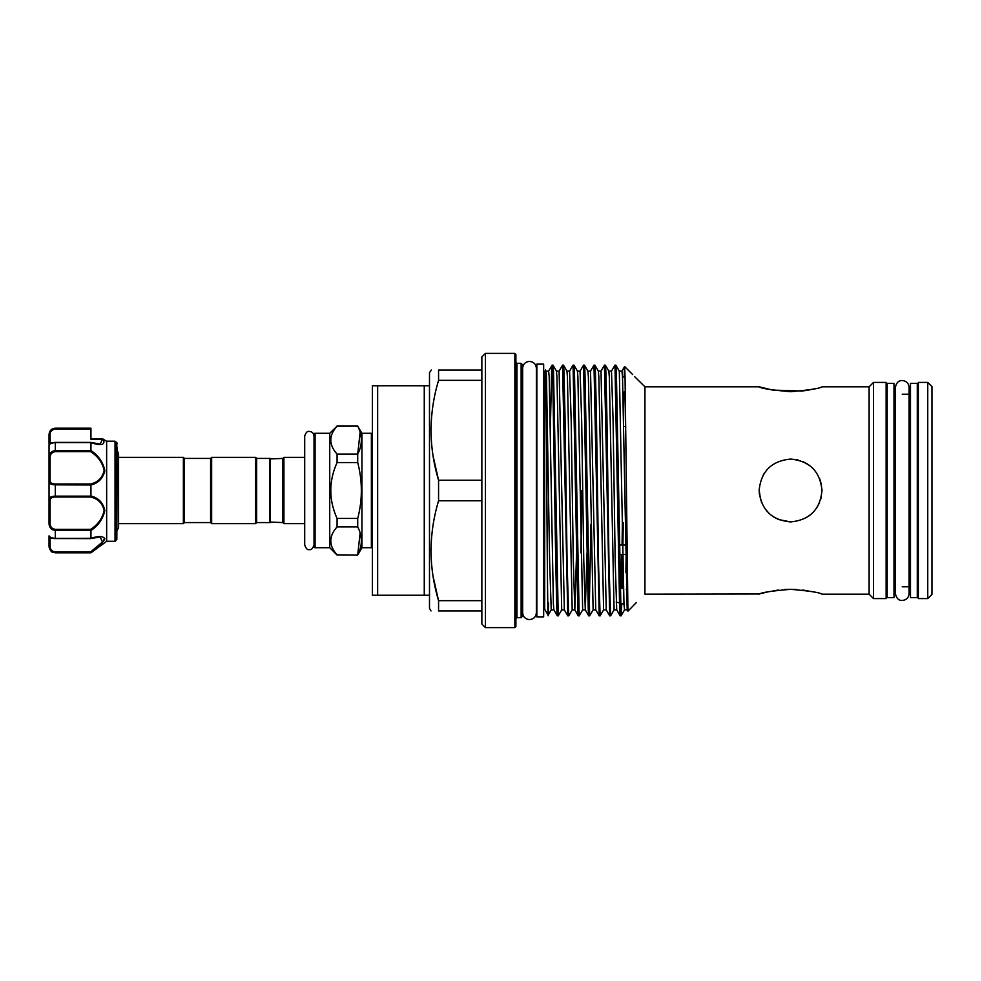 <?xml version="1.0" encoding="UTF-8"?>
<svg xmlns="http://www.w3.org/2000/svg" width="981" height="981" viewBox="0 0 981 981"><rect width="100%" height="100%" fill="white"/><g stroke="black" fill="none" stroke-linecap="round" stroke-linejoin="round"><path stroke-width="1.47" d="M893.985 597.588L893.985 383.412L887.18 383.412L887.18 597.588L893.985 597.588M917.284 597.588L917.284 383.412L910.478 383.412L910.478 597.588L917.284 597.588M117.131 447.827L116.825 539.513L116.825 442.738L114.998 441.229L106.635 441.229L106.659 541.291L90.939 552.818L55.328 552.561C51.171 551.812 49.075 549.556 49.05 545.792L49.05 535.884L49.05 545.792A1.042 0.662 0 0 0 50.092 546.442C50.068 549.47 51.809 551.297 55.328 551.947L90.595 551.947L102.502 542.015L100.074 536.926L91.38 538.336M106.635 441.229L102.637 438.936L90.939 438.924L90.939 437.379M116.825 539.513L115.035 541.291L115.035 441.303M90.902 442.529L100.074 444.074L102.662 439.022L106.659 441.278L103.324 439.267C105.568 444.847 101.448 445.999 90.939 442.701L90.939 450.524C98.443 455.527 103.066 462.186 104.783 470.512C103.066 478.336 98.456 483.155 90.939 484.97L90.939 496.03C98.456 497.858 103.079 502.677 104.783 510.463C103.054 518.826 98.431 525.497 90.939 530.476L90.939 538.299C98.443 535.884 103.066 536.006 104.783 538.679C103.066 542.689 98.456 547.324 90.939 552.573L55.328 551.947L55.328 552.818C53.452 552.045 51.171 554.032 49.05 546.527M91.245 552.34L95.697 548.845M104.403 540.077L104.783 538.581M95.243 497.858L91.907 496.386M104.415 473.394L104.783 470.537M184.416 458.421L184.416 522.579L183.373 523.621L183.373 457.379L184.416 458.421L210.596 458.421L211.651 457.379L255.636 457.379L256.679 458.421L269.775 458.421L269.775 522.579L256.679 522.579L255.636 523.621L211.651 523.621L211.651 457.379M184.416 522.579L210.596 522.579L211.651 523.621M269.775 458.949L282.871 458.421L283.914 457.379L304.699 457.379M269.775 522.051L282.871 522.579L283.914 523.621L304.699 523.621L304.699 544.909C306.011 548.649 307.556 550.206 309.358 549.568C311.235 550.083 312.792 548.526 314.03 544.909M372.412 546.662A1.042 1.042 0 0 1 371.37 547.705L371.37 433.295A1.042 1.042 0 0 1 372.412 434.338M315.073 433.295L315.073 547.705A1.042 1.042 0 0 1 314.03 546.662L314.03 434.338A1.042 1.042 0 0 1 315.073 433.295L329.739 433.295L337.072 426.146C328.721 435.429 328.721 444.749 337.072 454.093L337.072 462.554C328.721 481.168 328.721 499.807 337.072 518.446L337.072 526.907C328.721 536.202 328.721 545.51 337.072 554.854L357.709 555.038L337.072 554.854M330.707 440.113L330.855 438.029M315.073 547.705L329.739 547.705L337.072 555.038M360.137 432.118L357.709 454.093C362.553 444.822 362.553 435.503 357.709 426.146L361.94 433.295L361.94 547.705L357.709 555.038M360.137 532.891L357.709 554.854C362.553 545.595 362.553 536.276 357.709 526.907L357.709 518.446C362.553 499.832 362.553 481.205 357.709 462.554L357.709 454.093L337.072 454.093M361.94 433.295L371.37 433.295M361.94 547.705L371.37 547.705M377.648 385.766L377.648 595.234L424.258 595.234L424.258 385.766L372.412 385.766L372.412 595.234L377.648 595.234M927.756 382.418L931.95 386.6L931.95 594.4L927.756 598.582L927.756 382.418L918.339 382.418L918.339 598.582L927.756 598.582M433.075 455.932L438.568 480.212C428.599 447.017 428.599 413.737 438.568 380.346L438.568 370.058C428.587 370.058 428.587 370.058 438.568 370.058C428.587 370.058 428.587 370.058 438.568 370.058L481.855 370.058L481.855 356.961L485.448 353.381L485.448 627.619L514.853 627.619L514.853 353.381L515.896 354.423L515.896 626.577L514.853 627.619M438.568 380.346L481.855 380.346L481.855 624.039L485.448 627.619M521.132 617.65L522.186 616.595L522.186 364.405L521.132 363.35L521.132 617.65L516.95 617.65L515.896 618.692M548.146 615.21L551.236 609.863L549.618 560.678L546.478 376.949L546 371.137L545.51 370.328L544.7 371.738L544.7 609.262L548.146 615.21L548.514 602.898C547.95 644.652 547.386 578.753 546.822 490.5C546.245 400.432 545.657 337.256 545.068 387.986M622.371 524.283L622.064 545.031M621.929 554.461L621.329 588.244M620.948 603.315L620.63 611.776M614.964 365.14L615.86 365.165L616.35 371.272L621.059 615.86L620.164 615.835L619.673 609.728L614.964 365.14L611.482 371.137L613.088 420.322L615.185 560.678L616.718 609.863L620.164 615.835M621.059 615.86L621.807 603.548M622.187 588.465L622.788 554.461M622.923 545.031L623.254 522.554M552.119 365.14L553.026 365.165L553.505 371.272L558.226 615.86L557.318 615.835L556.84 609.728L555.786 564.185L552.646 371.272L552.119 365.14L551.604 371.272L550.378 428.133M558.226 615.86L561.708 609.863L564.345 609.863L567.791 615.835L562.554 365.165L559.109 371.137L564.345 609.863M562.604 365.14L563.499 365.165L563.977 371.272L565.031 416.815L567.128 564.185L568.698 615.86L567.791 615.835M568.698 615.86L572.181 609.863L574.817 609.863L576.558 552.867M573.076 365.14L573.971 365.165L574.449 371.272L579.17 615.86L578.263 615.835L577.784 609.728L573.076 365.14L569.581 371.137L571.2 420.322L573.296 560.678L574.817 609.863L578.263 615.835M579.17 615.86L582.653 609.863L585.289 609.863L587.03 552.867M580.911 552.867L581.782 490.5M590.942 524.283L589.213 611.776M583.548 365.14L584.443 365.165L584.934 371.272L589.642 615.86L588.747 615.835L588.257 609.728L583.548 365.14L580.053 371.137L581.672 420.322L583.769 560.678L585.289 609.863L588.747 615.835M589.642 615.86L593.125 609.863L595.761 609.863L599.219 615.835L593.983 365.165L590.525 371.137L595.761 609.863M594.02 365.14L594.915 365.165L595.406 371.272L596.448 416.815L598.545 564.185L600.114 615.86L599.219 615.835M600.114 615.86L603.597 609.863L606.246 609.863L609.692 615.835L604.455 365.165L600.997 371.137L606.246 609.863M604.492 365.14L605.387 365.165L605.878 371.272L606.92 416.815L609.017 564.185L610.587 615.86L609.692 615.835M610.587 615.86L614.069 609.863L616.718 609.863M784.493 589.495L790.563 589.311C771.458 590.967 760.986 592.598 759.135 594.192C760.998 592.598 771.471 590.967 790.563 589.311L796.756 589.507M634.682 376.704L644.934 386.808L644.934 594.192L759.748 594.008M761.514 593.493L764.444 592.708M764.493 592.696L768.344 591.776M773.089 590.844L778.423 590.059M802.63 590.047L808.062 590.844M790.563 589.311C809.656 590.967 820.128 592.598 821.98 594.192C820.141 592.598 809.668 590.967 790.563 589.311M798.497 460.101L790.563 459.083C771.471 460.923 760.998 471.395 759.135 490.5C760.998 509.605 771.483 520.077 790.563 521.917L778.485 519.513L773.003 516.558M768.344 512.72L764.493 508.035M761.648 502.812L759.294 493.566M821.428 496.386L820.852 498.863M819.527 502.664L816.633 508.048M812.771 512.72L808.074 516.582M802.017 391.027L772.807 390.107L759.135 386.808C760.986 388.402 771.471 390.033 790.563 391.689C809.644 390.033 820.116 388.415 821.98 386.808L869.105 386.808L869.105 594.192L873.507 598.582L886.125 598.582L886.125 382.418L873.507 382.418L873.507 598.582M790.563 521.917C809.668 520.065 820.141 509.593 821.98 490.5C820.128 471.395 809.656 460.923 790.563 459.083L796.854 459.721M431.333 370.058L429.494 372.67L429.494 608.33L431.002 610.942M431.027 547.913L431.002 550.721M433.075 576.374L438.568 600.654C428.599 567.472 428.599 534.179 438.568 500.788L438.568 480.212L481.855 480.212M481.855 610.942L438.568 610.942C428.587 610.942 428.587 610.942 438.568 610.942C428.587 610.942 428.587 610.942 438.568 610.942L438.568 600.654L481.855 600.654M615.86 365.165L619.318 371.137L621.954 371.137L622.518 376.949L627.19 609.863L627.963 611.163L636.362 602.542M627.926 611.151L625.044 376.312L624.615 366.526L624.198 376.814M623.941 392.057L623.585 422.026M543.658 616.865L543.658 364.135L536.84 364.135L536.84 616.865L543.658 616.865M117.131 450.242L118.591 453.639L118.591 527.361L118.591 523.621L183.373 523.621M118.591 457.379L183.373 457.379M622.996 392.314L625.314 391.689M622.53 377.256L625.056 376.581M619.918 587.864L623.499 588.821M626.246 589.556L627.313 589.839M616.154 602.027L619.44 602.91M620.311 603.143L623.99 604.137M626.736 604.872L627.607 605.105M763.157 475.135L764.469 472.989M759.147 489.703L760.557 499.82M764.579 508.183L769.263 513.603M815.015 388.709L808.05 390.156M807.915 390.18L802.654 390.953M821.98 490.561L821.955 489.261M809.484 465.411L802.642 461.499M802.691 461.511L808.001 464.369M811.508 467.079L813.139 468.648M819.589 478.458L821.379 484.381M431.027 427.471L431.002 430.279M438.568 500.788L481.855 500.788M481.855 370.058L481.855 380.346M424.258 385.766L429.494 385.766M429.494 595.234L424.258 595.234M270.302 458.421L270.302 522.579M282.871 458.421L282.871 522.579M283.914 457.379L283.914 523.621M329.739 433.295L329.739 547.705M337.072 426.146L357.709 426.146M357.709 518.446L337.072 518.446M337.072 462.554L357.709 462.554M337.072 526.907L357.709 526.907M210.596 522.579L210.596 458.421M255.636 523.621L255.636 457.379M256.679 522.579L256.679 458.421M49.05 443.89L49.05 437.379M49.05 445.116L50.092 444.074M52.692 529.789L55.328 530.39C51.171 529.789 49.075 527.373 49.05 523.167L49.05 444.969C49.32 443.461 51.404 442.59 55.328 442.382L55.328 442.627C51.171 443.069 49.075 443.853 49.05 444.969M49.05 440.984L49.05 435.208C49.075 431.432 51.171 429.175 55.328 428.439L53.023 428.893M116.077 442.86L116.825 442.738A1.042 1.018 -0 0 1 117.131 443.461L117.131 443.694M100.074 444.074L90.767 442.382L55.328 442.382L90.939 442.627L55.328 442.627L55.328 450.61L90.939 450.524M103.324 439.267A1.042 0.773 -38.6 0 0 102.698 439.23L90.939 439.23L90.939 429.053L55.328 429.053C51.821 429.69 50.068 431.53 50.092 434.558A1.042 0.662 180 0 0 49.05 435.208M49.05 523.167L50.092 523.057C50.068 526.699 51.809 528.796 55.328 529.348L90.595 529.348C97.879 524.737 102.404 518.446 104.17 510.5C102.392 503.167 97.867 498.667 90.595 497.011L90.939 496.03M90.939 484.97L55.328 484.847C51.171 484.749 49.075 483.596 49.05 481.401A1.042 0.809 0 0 1 50.092 480.592C50.068 482.726 51.809 483.866 55.328 483.989L90.595 483.989C97.879 482.345 102.404 477.821 104.17 470.426C102.392 462.529 97.867 456.275 90.595 451.652L90.939 450.61M50.092 457.943L49.05 457.833C49.075 453.614 51.171 451.211 55.328 450.61L55.328 451.652C51.821 452.192 50.068 454.289 50.092 457.943L50.092 480.592M55.328 429.053L55.328 428.182L90.939 428.182L90.939 429.053M54.629 484.835L55.328 484.847L55.328 496.153L90.939 496.153M52.716 551.972L55.328 552.561M90.939 530.476L55.328 530.39L55.328 538.618C51.184 538.397 49.099 537.527 49.05 536.031C49.075 537.147 51.171 537.931 55.328 538.373L90.939 538.299M90.595 497.011L55.328 497.011C51.821 497.134 50.068 498.274 50.092 500.408L50.092 523.057M50.092 500.408A1.042 0.809 0 0 1 49.05 499.599C49.075 497.404 51.171 496.251 55.328 496.153L55.328 497.011M104.158 539.023L103.52 540.654M102.747 541.72L94.887 548.722M114.385 441.622L114.998 441.229L114.385 441.622M99.952 536.926L90.767 538.618L55.328 538.557L90.939 538.373M102.662 439.022A1.042 0.981 -16.1 0 1 103.275 439.194M90.595 483.989L90.939 484.847M90.595 529.348L90.939 530.39M515.896 362.308L516.95 363.35L516.95 617.65M546 371.137L548.637 371.137L549.201 376.949L553.394 604.051L553.873 609.863L557.318 615.835M619.318 371.137L623.977 604.051L624.554 609.863L627.19 609.863L627.644 606.233M553.026 365.165L556.472 371.137L556.95 376.949L561.708 609.863M563.499 365.165L566.944 371.137L567.423 376.949L572.181 609.863M573.971 365.165L577.417 371.137L577.895 376.949L582.653 609.863M584.443 365.165L587.889 371.137L588.379 376.949L593.125 609.863M594.915 365.165L598.361 371.137L598.851 376.949L603.597 609.863M605.387 365.165L608.833 371.137L609.324 376.949L614.069 609.863M625.866 572.463L626.185 554.461M626.332 545.031L626.614 526.576M50.092 434.558L50.092 443.547M55.328 428.439L90.939 428.439M50.092 537.453L50.092 546.442M90.595 451.652L55.328 451.652M55.328 483.989L55.328 484.847M55.328 529.348L55.328 530.39M902.238 380.554C906.395 380.959 908.688 383.252 909.093 387.421L909.093 593.579C908.688 597.748 906.395 600.041 902.238 600.446C898.706 600.617 896.413 598.336 895.371 593.579L895.371 387.421C896.413 382.664 898.706 380.383 902.238 380.554M893.985 586.797L895.371 586.797L895.371 593.579M529.507 361.413C533.676 361.817 535.969 364.11 536.374 368.28L536.374 612.72C535.969 616.89 533.676 619.183 529.507 619.587C525.35 619.183 523.057 616.89 522.652 612.72L522.652 368.28C523.057 364.11 525.35 361.817 529.507 361.413M522.186 607.962L522.652 612.72M304.699 544.909L304.699 436.091C305.827 432.547 307.372 431.002 309.358 431.432C312.191 431.701 313.748 433.259 314.03 436.091L314.03 490.5M106.659 541.291L115.035 541.291M522.652 374.362L522.186 373.038M821.98 594.192L869.105 594.192M886.125 586.797L887.18 586.797M902.238 586.797L910.478 586.797M917.284 586.797L918.339 586.797M632.659 374.546L624.639 366.526M543.658 605.866L544.7 605.866M117.131 530.758L118.591 527.361M626.785 545.031L619.195 545.031M626.884 554.461L619.342 554.461M625.719 426.539L623.671 426.539M543.658 375.134L544.7 375.134M886.125 394.203L887.18 394.203M893.985 394.203L895.371 394.203M902.238 394.203L910.478 394.203M917.284 394.203L918.339 394.203M869.105 386.808L873.507 382.418M644.934 386.808L759.135 386.808M516.95 363.35L521.132 363.35M485.448 353.381L514.853 353.381M548.637 371.137L552.082 365.165M621.954 371.137L624.615 366.526M551.236 609.863L553.873 609.863M556.472 371.137L559.109 371.137M566.944 371.137L569.581 371.137M577.417 371.137L580.053 371.137M587.889 371.137L590.525 371.137M598.361 371.137L600.997 371.137M608.833 371.137L611.482 371.137M621.096 615.835L624.554 609.863M337.072 425.962L357.709 425.962M55.328 428.182C51.515 428.55 49.418 430.647 49.05 434.473M55.328 552.818L90.939 552.818M116.727 442.627L114.985 441.217L117.131 443.449M114.887 441.18L106.573 441.18M50.092 536.926L49.05 535.884L50.092 536.926"/></g></svg>

